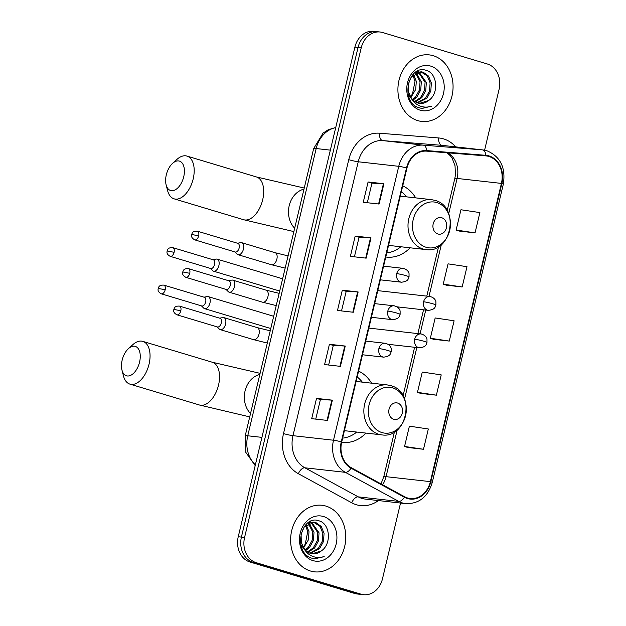 <?xml version="1.0" encoding="UTF-8"?>
<svg xmlns="http://www.w3.org/2000/svg" width="626" height="626" viewBox="0 0 626 626"><rect width="100%" height="100%" fill="white"/><g stroke="black" fill="none" stroke-linecap="round" stroke-linejoin="round"><path stroke-width="0.94" d="M341.639 442.285A36.973 30.361 96.4 0 0 342.477 442.394A36.973 30.361 96.4 0 0 365.952 433.09M371.554 383.175A36.973 30.361 96.4 0 0 358.588 371.116M385.78 256.989A36.973 30.361 96.4 0 0 386.625 257.098A36.973 30.361 96.4 0 0 410.093 247.794M415.695 197.879A36.973 30.361 96.4 0 0 402.729 185.82M484.594 150.17L499.11 89.26A20.932 17.184 96.4 0 0 487.396 64.001L382.596 32.521A20.932 17.184 96.4 0 0 380.099 32.012L373.769 31.3A20.932 17.184 96.4 0 0 354.887 47.13L238.248 536.74A20.932 17.184 96.4 0 0 249.962 561.999L354.754 593.479A20.932 17.184 96.4 0 0 357.25 593.988L360.42 594.348A20.932 17.184 96.4 0 1 357.923 593.831A20.932 17.184 96.4 0 0 360.42 594.348L363.589 594.7A20.932 17.184 96.4 0 0 382.463 578.87L400.53 503.054M376.93 31.652A20.932 17.184 96.4 0 0 358.049 47.482L241.409 537.1A20.932 17.184 96.4 0 0 253.123 562.351L357.923 593.831L253.123 562.351A20.932 17.184 96.4 0 1 241.409 537.1L358.049 47.482A20.932 17.184 96.4 0 1 376.93 31.652M433.223 55.698A33.491 27.497 96.4 0 0 429.225 54.885A33.491 27.497 96.4 0 0 398.512 82.632A33.491 27.497 96.4 0 0 417.761 120.622A33.491 27.497 96.4 0 0 421.76 121.436A33.491 27.497 96.4 0 0 452.465 93.689A33.491 27.497 96.4 0 0 433.223 55.698A33.491 27.497 96.4 0 0 429.225 54.885A33.491 27.497 96.4 0 0 398.512 82.632A33.491 27.497 96.4 0 0 417.761 120.622A33.491 27.497 96.4 0 0 421.76 121.436A33.491 27.497 96.4 0 0 452.465 93.689A33.491 27.497 96.4 0 0 433.223 55.698M325.927 506.09A33.491 27.497 96.4 0 0 321.928 505.268A33.491 27.497 96.4 0 0 291.215 533.023A33.491 27.497 96.4 0 0 310.457 571.014A33.491 27.497 96.4 0 0 314.455 571.828A33.491 27.497 96.4 0 0 345.169 544.072A33.491 27.497 96.4 0 0 325.927 506.09A33.491 27.497 96.4 0 0 321.928 505.268A33.491 27.497 96.4 0 0 291.215 533.023A33.491 27.497 96.4 0 0 310.457 571.014A33.491 27.497 96.4 0 0 314.455 571.828A33.491 27.497 96.4 0 0 345.169 544.072A33.491 27.497 96.4 0 0 325.927 506.09M488.922 156.469A22.325 18.334 -83.6 0 1 501.418 183.41L430.375 481.637A22.325 18.334 -83.6 0 1 410.233 498.523A22.325 18.334 -83.6 0 1 404.576 496.731L351.217 467.669A22.325 18.334 -83.6 0 1 341.71 441.972L406.963 168.073A22.325 18.334 -83.6 0 1 426.627 151.14L485.784 155.874A22.325 18.334 -83.6 0 1 486.261 155.921A22.325 18.334 -83.6 0 1 488.922 156.469M489.055 155.929A22.88 18.788 96.4 0 0 485.831 155.318L426.674 150.584A22.88 18.788 96.4 0 0 406.524 167.94L341.272 441.839A22.88 18.788 96.4 0 0 351.014 468.178L404.373 497.24A22.88 18.788 96.4 0 0 430.813 481.77L501.864 183.543A22.88 18.788 96.4 0 0 489.055 155.929M407.675 447.465L423.497 449.272L428.333 428.99L409.396 426.157L404.56 446.448L407.823 447.52M420.562 393.363L436.385 395.178L441.22 374.888L422.284 372.055L417.456 392.345L420.711 393.418M459.234 231.064L475.048 232.872L479.884 212.582L460.955 209.757L456.119 230.047L459.382 231.111M446.346 285.166L462.16 286.974L466.996 266.684L448.06 263.859L443.231 284.141L446.495 285.213M433.45 339.269L449.272 341.076L454.108 320.786L435.172 317.961L430.344 338.243L433.607 339.315M380.099 32.012A20.932 17.184 96.4 0 0 361.218 47.842L244.578 537.452A20.932 17.184 96.4 0 0 256.292 562.711L361.085 594.191A20.932 17.184 96.4 0 0 363.589 594.7M327.523 420.445L311.693 418.669L316.529 398.386L332.359 400.163L327.523 420.445M366.187 258.147L350.364 256.37L355.192 236.08L371.022 237.857L366.187 258.147M379.082 204.045L363.252 202.268L368.088 181.978L383.91 183.754L379.082 204.045M340.411 366.351L324.589 364.575L329.417 344.284L345.247 346.061L340.411 366.351M353.299 312.249L337.477 310.473L342.305 290.182L358.135 291.959L353.299 312.249M342.305 290.182L346.186 291.348M341.522 310.926L346.194 291.333L357.649 291.919A5.579 0.469 13.4 0 1 358.135 291.959M329.417 344.284L333.298 345.45L344.762 346.022A5.579 0.469 13.4 0 1 345.247 346.061M368.088 181.978L371.961 183.144L383.433 183.715A5.579 0.469 13.4 0 1 383.91 183.754M355.192 236.08L359.074 237.246M354.41 256.824L359.081 237.231L370.537 237.817A5.579 0.469 13.4 0 1 371.022 237.857M316.529 398.386L320.41 399.552L331.874 400.116A5.579 0.469 13.4 0 1 332.359 400.163M449.272 341.076L430.344 338.243M462.16 286.974L443.231 284.141M475.048 232.872L456.119 230.047M436.385 395.178L417.456 392.345M423.497 449.272L404.56 446.448M367.298 202.722L371.969 183.128M328.634 365.028L333.298 345.435M315.747 419.123L320.41 399.537M416.994 71.356L418.293 71.677M416.799 71.466L417.652 71.763M428.567 100.559C439.217 93.634 437.308 73.633 426.799 70.589C408.528 63.156 399.419 101.318 418.575 107.641L421.963 108.454L431.47 106.185C427.073 107.625 422.816 107.375 418.684 105.426C415.195 103.689 412.55 100.888 410.734 97.022A15.767 12.95 96.4 0 0 417.894 103A15.767 12.95 96.4 0 0 419.772 103.384A15.767 12.95 96.4 0 0 428.567 100.559L419.49 103.353M410.734 97.022L408.645 92.085L408.379 83.892L411.446 76.708L421.454 71.841L423.223 72.217L428.552 76.09L431.361 83.008L430.798 91.099L426.885 98.196L417.691 102.938M413.019 100.794L408.222 94.456M415.218 72.483L421.454 71.841M420.828 71.794L427.3 75.949L430.109 82.867L429.538 90.958L425.625 98.055L417.096 102.727M413.536 74.478L416.29 81.31L415.719 89.408L410.953 97.39M410.5 96.639A15.767 12.95 96.4 0 0 412.581 93.587L415.03 81.169L412.824 75.128M416.282 72.71L421.314 81.873L420.742 89.972L416.838 97.069L413.09 100.113M415.609 73.046L420.054 81.732L419.49 89.831L415.578 96.928L412.542 99.534M418.911 71.904L426.337 82.444L425.766 90.535L421.861 97.633L415.351 101.866M418.262 72.029L425.085 82.303L424.514 90.394L420.602 97.492L414.772 101.498M430.743 66.113A22.747 18.678 96.4 0 0 407.51 82.757A22.747 18.678 96.4 0 0 420.242 110.207A22.747 18.678 96.4 0 0 443.474 93.564A22.747 18.678 96.4 0 0 430.743 66.113M431.47 106.185L421.697 108.423M166.313 174.826A15.353 8.662 -73.3 0 0 166.117 184.826A15.353 8.662 -73.3 0 0 174.74 190.077A15.353 8.662 -73.3 0 0 183.723 176.775A15.353 8.662 -73.3 0 0 182.056 162.909A15.353 8.662 -73.3 0 0 172.565 163.37A15.353 8.662 -73.3 0 0 166.313 174.826M172.565 163.37L176.962 159.38A22.325 12.598 106.7 0 1 186.955 156.077A22.325 12.598 106.7 0 1 193.191 178.879A22.325 12.598 106.7 0 1 174.106 198.841A22.325 12.598 106.7 0 1 167.588 190.578L166.117 184.826M437.879 233.975A8.373 6.878 96.4 0 0 446.432 227.848A8.373 6.878 96.4 0 0 441.745 217.746A8.373 6.878 96.4 0 0 433.192 223.873A8.373 6.878 96.4 0 0 437.879 233.975M386.774 252.802A33.139 27.215 96.4 0 0 400.843 246.761M406.446 196.838A33.139 27.215 96.4 0 0 401.336 191.673M122.164 360.122A15.353 8.662 -73.3 0 0 121.976 370.123A15.353 8.662 -73.3 0 0 130.599 375.373A15.353 8.662 -73.3 0 0 139.575 362.071A15.353 8.662 -73.3 0 0 137.916 348.197A15.353 8.662 -73.3 0 0 128.416 348.666A15.353 8.662 -73.3 0 0 122.164 360.122M128.416 348.666L132.822 344.676A22.325 12.598 106.7 0 1 142.806 341.373A22.325 12.598 106.7 0 1 149.051 364.175A22.325 12.598 106.7 0 1 129.965 384.137A22.325 12.598 106.7 0 1 123.447 375.874L121.976 370.123M393.738 419.271A8.373 6.878 96.4 0 0 402.291 413.144A8.373 6.878 96.4 0 0 397.604 403.042A8.373 6.878 96.4 0 0 389.051 409.169A8.373 6.878 96.4 0 0 393.738 419.271M342.633 438.098A33.139 27.215 96.4 0 0 356.695 432.057M362.298 382.134A33.139 27.215 96.4 0 0 357.196 376.969M210.352 268.405L212.629 270.635A6.276 3.545 -73.3 0 0 213.521 271.175A6.276 3.545 -73.3 0 0 213.873 271.254A6.276 3.545 -73.3 0 0 218.889 265.565A6.276 3.545 -73.3 0 0 217.128 259.148A6.276 3.545 -73.3 0 0 216.776 259.078A6.276 3.545 -73.3 0 0 216.087 259.109L212.965 259.72M174.098 252.301A4.538 2.559 -73.3 0 1 170.225 256.355L210.712 268.515A4.538 2.559 -73.3 0 0 210.97 268.57A4.538 2.559 -73.3 0 0 214.585 264.462A4.538 2.559 -73.3 0 0 213.317 259.829L172.831 247.669C167.752 247.333 167.651 249.813 167.119 250.963L174.098 252.301A4.538 2.559 -73.3 0 0 172.831 247.669M201.431 305.871L203.7 308.102A6.276 3.545 -73.3 0 0 204.592 308.641A6.276 3.545 -73.3 0 0 204.952 308.72A6.276 3.545 -73.3 0 0 209.96 303.031A6.276 3.545 -73.3 0 0 208.208 296.614A6.276 3.545 -73.3 0 0 207.848 296.544A6.276 3.545 -73.3 0 0 207.159 296.575L204.037 297.186M165.178 289.768A4.538 2.559 -73.3 0 1 161.297 293.821L201.783 305.981A4.538 2.559 -73.3 0 0 202.041 306.028A4.538 2.559 -73.3 0 0 205.664 301.928A4.538 2.559 -73.3 0 0 204.397 297.295L163.91 285.135C158.824 284.799 158.722 287.279 158.19 288.422L165.178 289.768A4.538 2.559 -73.3 0 0 163.91 285.135M234.914 251.934L237.191 254.164A6.276 3.545 -73.3 0 0 238.083 254.704A6.276 3.545 -73.3 0 0 238.436 254.774A6.276 3.545 -73.3 0 0 243.373 249.398A6.276 3.545 -73.3 0 0 241.691 242.677A6.276 3.545 -73.3 0 0 241.339 242.598A6.276 3.545 -73.3 0 0 240.65 242.638L237.528 243.248M198.669 235.822A4.538 2.559 -73.3 0 1 194.788 239.875L235.274 252.035A4.538 2.559 -73.3 0 0 235.532 252.09A4.538 2.559 -73.3 0 0 239.148 247.982A4.538 2.559 -73.3 0 0 237.88 243.35L197.401 231.19C192.315 230.861 192.213 233.334 191.681 234.484L198.669 235.822A4.538 2.559 -73.3 0 0 197.401 231.19M225.994 289.392L228.263 291.63A6.276 3.545 -73.3 0 0 229.155 292.17A6.276 3.545 -73.3 0 0 229.515 292.24A6.276 3.545 -73.3 0 0 234.445 286.865A6.276 3.545 -73.3 0 0 232.77 280.143A6.276 3.545 -73.3 0 0 232.41 280.065A6.276 3.545 -73.3 0 0 231.73 280.096L228.6 280.706M189.741 273.288A4.538 2.559 -73.3 0 1 185.867 277.341L226.346 289.502A4.538 2.559 -73.3 0 0 226.604 289.556A4.538 2.559 -73.3 0 0 230.227 285.448A4.538 2.559 -73.3 0 0 228.96 280.816L188.473 268.656C183.387 268.327 183.285 270.8 182.753 271.95L189.741 273.288A4.538 2.559 -73.3 0 0 188.473 268.656M217.065 326.858L219.335 329.096A6.276 3.545 -73.3 0 0 220.227 329.628A6.276 3.545 -73.3 0 0 220.587 329.706A6.276 3.545 -73.3 0 0 225.516 324.331A6.276 3.545 -73.3 0 0 223.842 317.601A6.276 3.545 -73.3 0 0 223.49 317.531A6.276 3.545 -73.3 0 0 222.801 317.562L219.679 318.172M180.812 310.754A4.538 2.559 -73.3 0 1 176.939 314.808L217.425 326.968A4.538 2.559 -73.3 0 0 217.684 327.022A4.538 2.559 -73.3 0 0 221.299 322.914A4.538 2.559 -73.3 0 0 220.031 318.282L179.545 306.122C174.466 305.785 174.364 308.266 173.832 309.416L180.812 310.754A4.538 2.559 -73.3 0 0 179.545 306.122M309.698 521.748L310.997 522.068M309.502 521.857L310.355 522.154M321.271 550.95C331.921 544.017 330.012 524.025 319.503 520.981C301.231 513.547 292.123 551.702 311.279 558.032L314.659 558.846L324.174 556.577C319.776 558.016 315.52 557.758 311.388 555.818C307.898 554.08 305.245 551.279 303.438 547.414A15.767 12.95 96.4 0 0 310.598 553.392A15.767 12.95 96.4 0 0 312.476 553.775A15.767 12.95 96.4 0 0 321.271 550.95L312.194 553.736M303.438 547.414L301.349 542.476L301.075 534.283L304.15 527.1L314.158 522.233L315.927 522.6L321.255 526.474L324.065 533.391L323.493 541.49L319.589 548.587L310.394 553.329M305.723 551.185L300.926 544.839M307.922 522.866L314.158 522.233M313.524 522.178L319.996 526.333L322.813 533.25L322.241 541.349L318.329 548.439L309.8 553.118M306.239 524.87L308.994 531.701L308.422 539.8L303.649 547.781M303.203 547.03A15.767 12.95 96.4 0 0 305.285 543.978L307.734 531.56L305.527 525.519M308.986 523.093L314.017 532.264L313.446 540.363L309.534 547.453L305.793 550.497M308.313 523.43L312.757 532.123L312.186 540.222L308.282 547.312L305.245 549.925M311.615 522.295L319.041 532.828L318.47 540.927L314.565 548.016L308.047 552.257M310.965 522.42L317.781 532.687L317.218 540.786L313.305 547.875L307.476 551.889M323.446 516.505A22.747 18.678 96.4 0 0 300.214 533.149A22.747 18.678 96.4 0 0 312.937 560.599A22.747 18.678 96.4 0 0 336.178 543.947A22.747 18.678 96.4 0 0 323.446 516.505M324.174 556.577L314.401 558.815M354.887 47.13L361.218 47.842M354.754 593.479L361.085 594.191M249.962 561.999L256.292 562.711M238.248 536.74L244.578 537.452M335.7 127.657A27.904 22.919 96.4 0 0 316.177 148.542L330.348 150.138M255.197 465.587L245.854 452.418L245.204 435.86L313.634 148.628A13.952 1.174 13.4 0 1 316.177 148.542L247.747 435.782L261.918 437.371M245.204 435.86A13.952 1.174 13.4 0 1 247.747 435.782A27.904 22.919 96.4 0 0 255.377 464.828M501.418 183.41L457.105 178.433A22.325 18.334 96.4 0 0 447.754 152.83M378.417 500.573A34.884 28.647 -83.6 0 1 356.39 504.736A34.884 28.647 -83.6 0 1 351.726 502.78L298.367 473.718A34.884 28.647 -83.6 0 1 283.508 433.575L348.76 159.669A34.884 28.647 -83.6 0 1 379.481 133.213L438.638 137.955A34.884 28.647 -83.6 0 1 455.689 146.875M404.373 497.24A6.98 3.779 118.6 0 1 398.746 501.403L358.228 496.856A27.904 22.919 96.4 0 0 361.961 498.413A27.904 22.919 96.4 0 0 365.294 499.094L405.812 503.64A27.904 22.919 -83.6 0 1 398.746 501.403L345.38 472.34A27.904 22.919 -83.6 0 1 333.501 440.227L398.754 166.32A6.98 0.587 13.4 0 1 406.524 167.94M348.76 159.669A6.98 0.587 13.4 0 0 358.236 161.774L398.754 166.32A27.904 22.919 -83.6 0 1 423.332 145.154L482.49 149.888A27.904 22.919 -83.6 0 1 483.084 149.95L442.566 145.404A27.904 22.919 96.4 0 0 441.972 145.342L382.815 140.607A27.904 22.919 96.4 0 0 358.236 161.774L292.976 435.673A27.904 22.919 96.4 0 0 304.862 467.794L358.228 496.856A6.98 3.779 -61.4 0 0 351.726 502.78M485.831 155.318A6.98 3.983 94.6 0 0 482.49 149.888L441.972 145.342A6.98 3.983 -85.4 0 1 438.638 137.955M341.272 441.839A6.98 0.587 -166.6 0 0 333.501 440.227L292.976 435.673A6.98 0.587 13.4 0 1 283.508 433.575M351.014 468.178A6.98 3.779 118.6 0 1 345.38 472.34L304.862 467.794A6.98 3.779 -61.4 0 0 298.367 473.718M379.481 133.213A6.98 3.983 -85.4 0 0 382.815 140.607L423.332 145.154A6.98 3.983 94.6 0 1 426.674 150.584M430.813 481.77A6.98 0.587 13.4 0 1 432.253 482.497L503.304 184.271A6.98 0.587 -166.6 0 0 501.864 183.543M382.596 484.759A22.325 18.334 96.4 0 0 386.054 476.668L397.181 429.96M430.375 481.637L386.054 476.668A12.559 1.056 13.4 0 0 383.769 476.738L394.435 431.94M404.56 398.973L416.822 347.524M420.077 333.846L425.743 310.058M429.006 296.388L441.322 244.664M448.709 213.677L457.105 178.433A12.559 1.056 13.4 0 0 454.812 178.504L455.438 174.928L455.032 165.78L452.199 158.362L450.368 155.788L446.956 152.767M352.821 312.194L357.649 291.919M365.709 258.092L370.537 237.817M378.597 203.99L383.433 183.715M339.934 366.296L344.762 346.022M327.046 420.398L331.874 400.116M293.868 231.589L243.608 219.718A22.325 12.598 -73.3 0 0 262.693 199.757A22.325 12.598 -73.3 0 0 256.449 176.955L304.244 188.043M294.666 228.247A22.325 18.334 -83.6 0 1 289.212 205.633A22.325 18.334 -83.6 0 1 303.993 189.107M426.149 247.286A23.076 18.944 96.4 0 0 449.718 230.399A23.076 18.944 96.4 0 0 436.807 202.558A23.076 18.944 96.4 0 0 413.238 219.444A23.076 18.944 96.4 0 0 426.149 247.286M422.879 248.952A25.118 20.627 96.4 0 0 425.876 249.571C451.706 253.96 460.298 206.423 434.874 200.343L431.478 199.647A25.118 20.627 96.4 0 0 408.449 220.469A25.118 20.627 96.4 0 0 422.879 248.952M249.727 416.885L199.459 405.006A22.325 12.598 -73.3 0 0 218.544 385.053A22.325 12.598 -73.3 0 0 212.308 362.243L260.095 373.339M250.525 413.536A22.325 18.334 -83.6 0 1 245.071 390.929A22.325 18.334 -83.6 0 1 259.845 374.403M382.001 432.582A23.076 18.944 96.4 0 0 405.57 415.695A23.076 18.944 96.4 0 0 392.659 387.854A23.076 18.944 96.4 0 0 369.09 404.74A23.076 18.944 96.4 0 0 382.001 432.582M378.738 434.248A25.118 20.627 96.4 0 0 381.735 434.867C407.557 439.256 416.157 391.719 390.734 385.639L387.337 384.943A25.118 20.627 96.4 0 0 364.301 405.758A25.118 20.627 96.4 0 0 378.738 434.248M430.735 296.654A6.98 5.728 96.4 0 0 429.905 296.481C435.266 297.796 435.884 301.411 435.907 301.795L435.915 305.034A6.98 0.587 -166.6 0 0 433.082 303.86A6.98 0.587 13.4 0 0 423.606 301.763A6.98 5.728 96.4 0 0 427.511 310.183A6.98 5.728 96.4 0 0 428.348 310.355L397.056 306.842M377.768 290.636L429.905 296.481A6.98 5.728 96.4 0 0 423.606 301.763M282.584 278.969A6.276 3.545 -73.3 0 0 281.888 278.601L217.128 259.148M213.521 271.175L278.273 290.628A6.276 3.545 -73.3 0 0 279.83 290.511M421.807 334.12A6.98 5.728 96.4 0 0 420.977 333.948C426.337 335.262 426.963 338.877 426.987 339.261L426.987 342.5A6.98 0.587 -166.6 0 0 424.154 341.326A6.98 0.587 13.4 0 0 414.686 339.229A6.98 5.728 96.4 0 0 418.591 347.649A6.98 5.728 96.4 0 0 419.42 347.813L388.128 344.308M368.839 328.094L420.977 333.948A6.98 5.728 96.4 0 0 414.686 339.229M273.656 316.435A6.276 3.545 -73.3 0 0 272.959 316.067L208.208 296.614M204.592 308.641L269.344 328.094A6.276 3.545 -73.3 0 0 270.901 327.977M403.872 268.515A6.98 5.728 96.4 0 0 403.034 268.343C408.395 269.657 409.021 273.272 409.044 273.656L409.044 276.895A6.98 0.587 -166.6 0 0 406.211 275.722A6.98 0.587 13.4 0 0 396.743 273.617A6.98 5.728 96.4 0 0 400.648 282.036A6.98 5.728 96.4 0 0 401.477 282.209L380.334 279.838M383.597 266.16L403.034 268.343A6.98 5.728 96.4 0 0 396.743 273.617M285.166 268.116L271.504 264.743A6.276 3.545 -73.3 0 0 271.864 264.814A6.276 3.545 -73.3 0 0 276.958 258.741A6.276 3.545 -73.3 0 0 275.119 252.716L241.691 242.677M394.943 305.981A6.98 5.728 96.4 0 0 394.114 305.809C399.474 307.116 400.092 310.739 400.116 311.122L400.124 314.354A6.98 0.587 -166.6 0 0 397.291 313.188A6.98 0.587 13.4 0 0 387.815 311.083A6.98 5.728 96.4 0 0 391.719 319.503A6.98 5.728 96.4 0 0 392.557 319.675L371.414 317.304M374.669 303.626L394.114 305.809A6.98 5.728 96.4 0 0 387.815 311.083M276.238 305.582L262.584 302.209A6.276 3.545 -73.3 0 0 262.936 302.28A6.276 3.545 -73.3 0 0 268.03 296.208A6.276 3.545 -73.3 0 0 266.191 290.182L232.77 280.143M386.015 343.439A6.98 5.728 96.4 0 0 385.186 343.275C390.546 344.582 391.172 348.197 391.195 348.58L391.195 351.82A6.98 0.587 -166.6 0 0 388.363 350.646A6.98 0.587 13.4 0 0 378.894 348.549A6.98 5.728 96.4 0 0 382.799 356.969A6.98 5.728 96.4 0 0 383.628 357.141L362.485 354.762M365.74 341.092L385.186 343.275A6.98 5.728 96.4 0 0 378.894 348.549M267.318 343.048L253.655 339.675A6.276 3.545 -73.3 0 0 254.015 339.746A6.276 3.545 -73.3 0 0 259.109 333.674A6.276 3.545 -73.3 0 0 257.27 327.641L223.842 317.601M313.634 148.628L323.032 133.135L328.243 129.746L335.739 127.485M503.304 184.271C505.918 167.698 500.417 156.516 486.809 150.709L483.084 149.95M405.812 503.64C419.06 503.922 427.871 496.872 432.253 482.497M403.05 395.796L414.608 347.274M417.863 333.603L423.536 309.807M426.791 296.137L438.583 246.644M447.191 210.5L454.812 178.504M380.999 483.89L383.769 476.738M243.608 219.718L174.106 198.841M388.543 245.376L425.876 249.571M400.272 196.149L431.478 199.647M256.449 176.955L186.955 156.077M199.459 405.006L129.965 384.137M344.402 430.672L381.735 434.867M356.131 381.445L387.337 384.943M212.308 362.243L142.806 341.373M282.616 278.82L281.888 278.601M278.273 290.628L279.705 291.051M435.915 305.034C434.968 306.771 435.649 309.502 428.348 310.355M170.225 256.355C165.929 253.968 167.126 251.879 167.119 250.963M273.695 316.286L272.959 316.067M269.344 328.094L270.776 328.509M426.987 342.5C426.04 344.237 426.721 346.968 419.42 347.813M161.297 293.821C157.001 291.434 158.206 289.345 158.19 288.422M288.077 255.893L275.119 252.716M271.504 264.743L238.083 254.704M194.788 239.875C190.492 237.497 191.697 235.399 191.681 234.484M409.044 276.895C408.105 278.633 408.778 281.364 401.477 282.209M279.157 293.351L266.191 290.182M262.584 302.209L229.155 292.17M185.867 277.341C181.571 274.963 182.769 272.866 182.753 271.95M400.124 314.354C399.177 316.099 399.857 318.83 392.557 319.675M270.229 330.818L257.27 327.641M253.655 339.675L220.227 329.628M176.939 314.808C172.643 312.429 173.84 310.332 173.832 309.416M391.195 351.82C390.248 353.565 390.929 356.288 383.628 357.141"/></g></svg>
